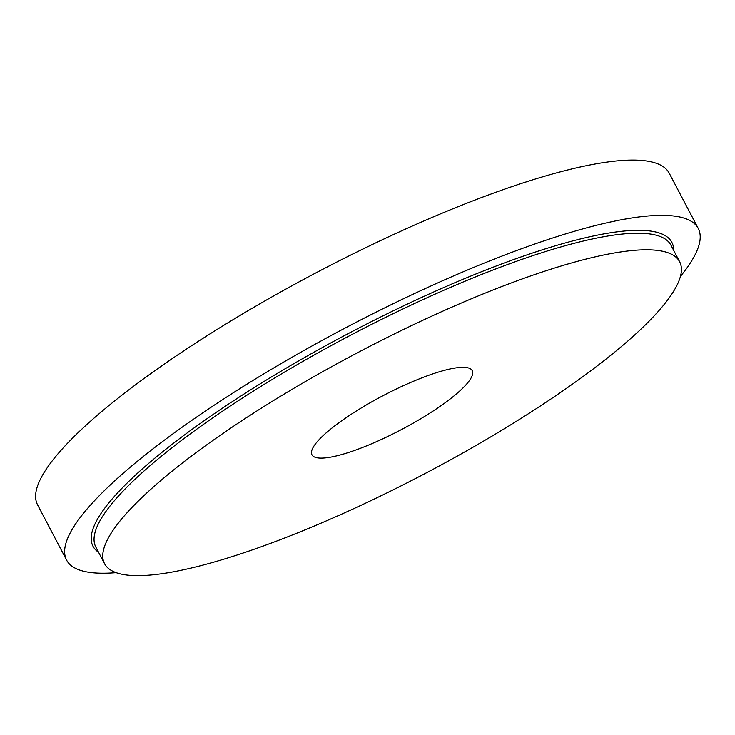 <?xml version="1.0" encoding="UTF-8"?>
<svg xmlns="http://www.w3.org/2000/svg" width="735" height="735" viewBox="0 0 735 735"><rect width="100%" height="100%" fill="white"/><g stroke="black" fill="none" stroke-linecap="round" stroke-linejoin="round"><path stroke-width="1.1" d="M116.139 572.657A356.714 75.99 -27.7 0 1 66.591 560.107L37.577 504.835A356.714 75.99 -27.7 0 1 318.08 271.739A356.714 75.99 -27.7 0 1 669.236 173.212L698.25 228.475A356.714 75.99 -27.7 0 1 680.445 276.388M66.591 560.107A356.714 75.99 -27.7 0 1 347.095 327.011A356.714 75.99 -27.7 0 1 698.25 228.475M614.001 352.699A324.769 69.182 -27.7 0 1 308.617 528.391A324.769 69.182 -27.7 0 1 104.545 563.681A324.769 69.182 -27.7 0 1 359.929 351.459A324.769 69.182 -27.7 0 1 679.636 261.752A324.769 69.182 -27.7 0 1 614.001 352.699M453.936 395.99A90.506 19.285 -27.7 0 1 368.832 444.951A90.506 19.285 -27.7 0 1 311.952 454.79A90.506 19.285 -27.7 0 1 383.128 395.641A90.506 19.285 -27.7 0 1 472.228 370.642A90.506 19.285 -27.7 0 1 453.936 395.99M104.545 563.681L95.844 547.097A324.769 69.182 -27.7 0 1 351.229 334.875A324.769 69.182 -27.7 0 1 670.936 245.168L679.636 261.752M98.563 552.279A326.9 69.641 -27.7 0 1 350.053 332.633A326.9 69.641 -27.7 0 1 673.655 250.35"/></g></svg>
